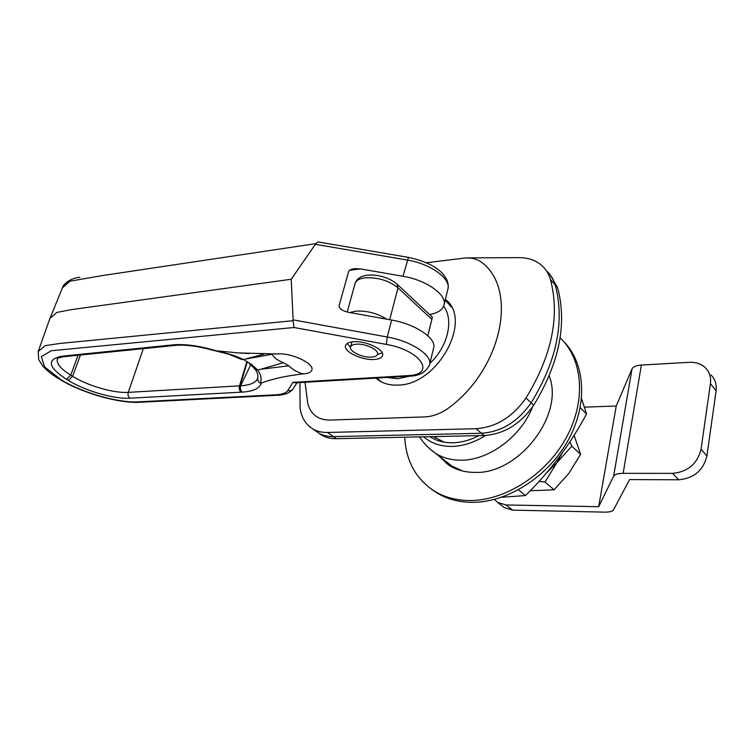 <?xml version="1.0" encoding="UTF-8"?>
<svg xmlns="http://www.w3.org/2000/svg" width="754" height="754" viewBox="0 0 754 754"><rect width="100%" height="100%" fill="white"/><g stroke="black" fill="none" stroke-linecap="round" stroke-linejoin="round"><path stroke-width="1.13" d="M375.916 378.112L378.838 380.355C384.172 383.852 390.544 385.426 397.942 385.087C437.64 385.256 473.229 319.875 445.388 299.385M377.839 379.026L379.309 380.657M304.993 382.259L307.821 403.805C310.94 414.549 318.235 419.969 329.705 420.072L424.625 416.915C433.72 416.5 442.541 412.9 451.109 406.133C501.721 366.859 516.82 292.222 483.955 264.183C479.28 259.838 473.305 257.736 466.01 257.896L426.349 262.731M299.922 382.551L300.064 407.509C301.232 417.207 305.455 424.313 312.712 428.837C317.019 431.373 321.986 432.579 327.613 432.466L476.038 428.706C495.962 427.311 512.616 417.075 526.009 397.999C551.947 355.539 560.081 316.039 550.429 279.489C548.742 273.721 545.773 268.98 541.523 265.267C535.246 259.97 527.432 257.425 518.092 257.642L467.612 257.887M318.442 432.89L321.449 435.011C325.756 437.546 330.714 438.762 336.322 438.677L333.438 436.623C327.82 436.717 322.853 435.501 318.556 432.966L315.436 430.76L318.556 432.966C322.853 435.501 327.82 436.717 333.438 436.623L481.438 433.267L333.438 436.623L327.613 432.466M546.424 270.809C550.599 274.503 553.53 279.206 555.208 284.899C564.906 321.336 556.886 360.648 531.146 402.834C517.857 421.788 501.278 431.938 481.438 433.267C501.278 431.938 517.857 421.788 531.146 402.834C556.886 360.648 564.906 321.336 555.208 284.899C553.53 279.206 550.599 274.503 546.424 270.809M448.432 302.552L446.622 301.289M353.221 341.751C348.885 342.165 346.331 343.419 345.577 345.502C343.032 351.487 362.316 360.657 374.578 359.451C379.055 359.093 381.703 357.83 382.514 355.671C385.219 349.809 365.558 340.365 353.221 341.751M347.198 343.485L350.497 347.283M283.429 362.683C277.538 360.384 273.787 357.556 272.175 354.201L243.419 359.488L251.506 364.371L257.623 369.96C260.978 374.634 261.911 379.008 260.403 383.089L261.299 383.079C272.514 378.781 286.661 375.709 303.758 373.852L303.739 373.805C298.763 373.079 293.777 370.431 288.791 365.831L260.978 369.206L283.429 362.683L288.791 365.831M351.967 341.892L350.582 346.934C348.706 351.279 362.797 357.99 371.741 357.094C374.983 356.831 376.906 355.907 377.49 354.342C379.441 350.063 365.153 343.211 356.18 344.201C353.004 344.503 351.138 345.407 350.582 346.934M57.427 358.716L57.295 359.055C56.305 363.588 60.791 368.951 70.763 375.172L72.648 376.321C88.18 385.954 113.995 393.381 128.274 392.372L239.47 385.859L246.944 361.458M58.567 378.725L58.708 378.81C51.941 374.549 46.805 370.516 43.298 366.689L38.68 359.611L38.218 351.487L45.259 345.643L60.311 343.409L293.052 320.704L294.013 327.5L51.366 350.733L41.329 356.595L44.514 366.859L61.64 380.195C83.854 393.277 118.632 403.051 138.406 401.844L276.218 394.794C282.232 394.455 286.086 393.022 287.792 390.515L292.929 382.363L295.361 382.815M261.299 383.079C259.64 388.367 253.335 391.373 242.383 392.108L129.971 398.197C114.137 399.243 85.636 391.053 68.36 380.45L66.465 379.3C47.973 367.104 46.437 359.404 61.866 356.208L173.373 344.832C185.409 343.881 199.669 345.869 216.172 350.789L215.22 350.761C225.597 352.618 234.994 355.52 243.419 359.488L241.996 359.601L229.15 354.361L215.22 350.761M303.73 373.843C308.301 373.503 310.987 372.259 311.798 370.11C314.88 363.72 291.195 352.476 277.444 353.994L238.141 352.91L216.181 350.789M429.61 314.55C437.537 313.08 442.306 310.064 443.908 305.493C447.838 295.474 426.952 280.13 403.004 276.284L360.45 268.905L349.668 270.281M360.45 268.905L354.71 268.641C351.091 269.112 349.045 270.158 348.584 271.77L339.14 305.549C339.017 308.575 342.127 310.827 348.489 312.297L391.637 320.054C415.935 324.126 437.32 338.989 433.522 348.357L429.705 364.107M444.134 304.559L447.763 289.574C451.74 279.319 431.043 263.806 407.217 260.045L315.37 244.315L291.233 279.253L293.118 319.866L387.245 337.01L391.637 320.054M247.369 361.713L240.045 385.831L240.62 385.794L250.611 364.983L240.63 385.794C250.375 385.134 256.068 382.617 257.698 378.254L257.915 377.094M241.157 392.174C239.433 390.666 238.867 388.564 239.47 385.859L240.045 385.831L247.359 361.703M257.623 369.96L260.978 369.206M246.643 358.734L264.192 354.041M257.698 378.254C257.482 380.365 258.386 381.976 260.403 383.089M248.622 362.476L254.843 369.083L257.595 369.969M249.593 364.182L251.506 364.371M215.229 350.874L215.22 350.864C198.745 346.227 185.39 344.408 175.154 345.417L173.373 344.832M315.37 244.315L315.738 243.646L101.743 275.672L70.028 281.185L62.45 287.811M291.233 279.253L71.178 309.668L56.87 312.41L49.896 318.518M293.052 320.704L293.118 319.866M377.443 354.484L382.184 352.844M315.738 243.646L317.877 241.911L408.376 257.368M449.761 304.324L448.781 303.485M380.252 380.883L381.213 381.76M427.829 335.756L432.362 317.283L429.752 314.682M438.536 455.652L448.837 465.161C456.208 469.902 464.803 472.315 474.615 472.381C518.526 474.681 564.803 414.766 549.195 375.944M440.939 457.518L447.179 464.021M431.429 489.176L436.566 492.73C446.453 498.818 457.895 502.013 470.873 502.334C505.83 503.172 546.857 477.942 567.47 441.458C588.195 405.002 585.547 363.324 563.549 341.355M404.747 437.216C405.954 460.864 415.746 478.771 434.115 490.939C444.021 497.027 455.463 500.222 468.47 500.524C503.842 501.353 545.415 475.444 565.905 438.319C586.508 401.222 583.021 359.243 560.128 337.811M336.322 438.677L484.106 435.529C503.917 434.229 520.449 424.125 533.691 405.237C559.336 363.183 567.291 323.956 557.574 287.576L550.118 274.748M423.691 436.811C431.137 443.267 440.468 446.462 451.684 446.425C462.994 446.179 474.266 442.532 485.51 435.482M446.368 461.74L451.844 466.01L462.456 470.967M429.94 436.679C436.349 440.845 443.87 442.881 452.504 442.796C461.184 442.617 469.949 440.232 478.799 435.642M501.599 497.272L525.481 495.557C549.751 471.797 570.099 444.615 586.546 413.993L581.551 398.508M525.481 495.557L518.46 489.836M586.546 413.993L580.203 407.65M433.522 436.604L444.144 442.174M494.398 499.431L497.744 502.484L506.038 504.954L512.645 510.128L604.812 512.136C609.562 512.183 612.446 511.438 613.454 509.902L629.618 479.582L678.694 479.78L672.549 473.371L623.153 473.342C617.884 473.408 614.717 474.351 613.643 476.17L598.676 506.697L616.235 406.02L584.52 407.151M512.645 510.128L504.388 507.649L502.588 506.245M710.937 374.917C715.141 379.13 716.865 384.427 716.093 390.817L710.428 383.645C711.22 377.217 709.495 371.892 705.273 367.669C701.088 363.814 695.791 362.024 689.382 362.316L641.362 365.049C636.235 365.436 633.115 366.727 632.003 368.942L616.235 406.02M672.549 473.371C687.865 471.9 697.365 463.851 701.041 449.233L706.932 455.906L716.093 390.817M706.932 455.906C703.312 470.411 693.906 478.366 678.694 479.78M701.041 449.233L710.428 383.645M598.676 506.697L506.038 504.954M569.845 441.919L571.824 446.17L556.876 462.73L544.982 482.042L554.077 489.808L568.827 473.408L580.589 454.36L574.171 435.482M571.824 446.17L580.589 454.36M530.618 490.731L554.077 489.808M544.982 482.042L539.346 481.457M563.059 451.495L556.876 462.73L546.773 472.692M557.574 287.576L550.429 279.489M533.691 405.237L526.009 397.999M484.106 435.529L476.038 428.706M129.971 398.197C128.208 396.811 127.643 394.87 128.274 392.372L143.326 348.64M292.929 382.363L407.537 375.633C436.566 375.058 421.505 350.308 386.331 344.408L294.013 327.5M403.004 276.284L408.47 257.387C424.596 260.922 435.925 266.285 442.447 273.466C447.414 279.093 449.186 284.465 447.763 289.574M386.331 344.408L387.245 337.01C411.665 341.176 433.248 355.841 429.507 364.955C425.897 372.391 419.017 376.133 408.885 376.189L407.537 375.633M66.465 379.3L70.763 375.172L78.048 355.266M68.36 380.45L72.648 376.321L80.433 355.021M240.62 385.794L240.63 385.794C240.026 388.489 240.611 390.6 242.383 392.108C240.611 390.6 240.026 388.489 240.63 385.794M240.045 385.831L240.045 385.831C239.442 388.527 240.008 390.638 241.742 392.146C240.008 390.638 239.442 388.527 240.045 385.831M61.866 356.208L64.128 356.68M175.559 345.379L175.041 345.426M172.826 344.889L174.655 345.464L63.713 356.717C55.777 358.282 57.879 358.838 57.427 358.716L57.417 358.716M138.406 401.844L140.112 402.25M276.218 394.794L277.576 395.266L139.82 402.268C118.944 403.447 83.817 393.522 60.82 380.063L61.64 380.195M60.82 380.063L59.594 378.979M287.792 390.515C290.064 391.119 291.845 390.544 293.146 388.791C290.262 392.721 285.078 394.879 277.576 395.266L277.868 395.256M409.168 376.18L294.946 382.844M349.903 312.552L355.813 311.129C366.84 310.563 377.151 313.249 386.755 319.178M389.695 319.705L397.989 287.839C388.715 280.507 377.688 277.17 364.908 277.84C359.422 278.584 356.161 280.431 355.125 283.363L355.03 283.692M431.863 319.347L397.989 287.839L397.056 284.164C391.929 279.781 385.313 276.888 377.226 275.464C367.848 274.277 357.99 275.238 355.125 283.363L347.208 312.033M445.209 300.101L451.42 307.076M386.943 377.471L397.829 378.725L409.865 376.133M429.884 363.39C447.885 346.736 454.096 319.743 443.654 306.199M384.135 383.07L381.675 381.986M429.808 448.856L435.331 453.163C442.626 457.848 451.146 460.194 460.901 460.194C488.441 460.59 520.957 436.792 532.578 406.906M623.153 473.342L641.362 365.049M613.643 476.17L632.003 368.942M435.614 438.112L433.72 436.604M321.449 435.011L312.712 428.837M448.376 302.477L445.35 299.545M248.782 353.56L238.141 352.91M254.843 369.083C257.048 371.251 258.047 374.107 257.821 377.669M50.15 317.905L62.412 287.924M49.792 318.819L38.397 350.996M354.71 268.641L353.588 268.782M297.038 382.721L293.146 388.791M62.657 287.321C62.931 285.163 69.095 278.283 79.933 277.255M432.108 316.887L397.481 284.56M376.793 378.065L380.544 381.081M436.566 492.73L434.115 490.939M451.844 466.01L435.331 453.163C428.96 448.762 423.71 443.343 419.582 436.905M504.388 507.649L497.744 502.484"/></g></svg>
